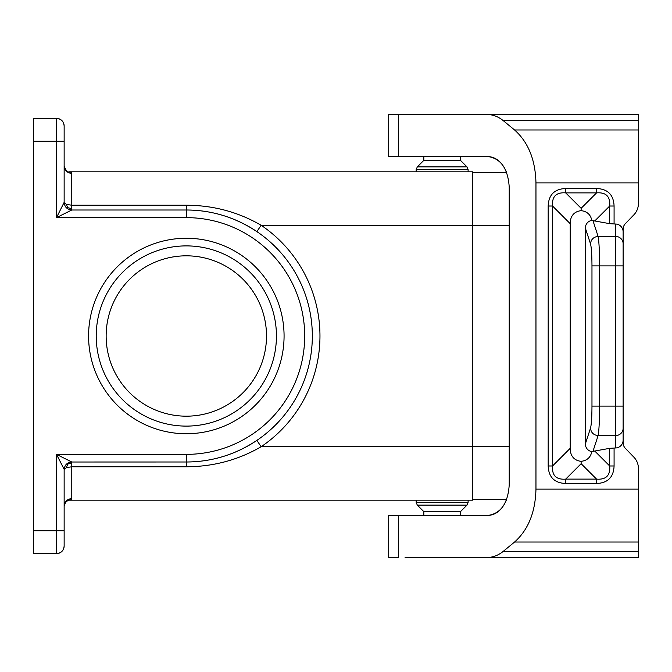 <?xml version="1.0" encoding="UTF-8"?>
<svg xmlns="http://www.w3.org/2000/svg" width="672" height="672" viewBox="0 0 672 672"><rect width="100%" height="100%" fill="white"/><g stroke="black" fill="none" stroke-linecap="round" stroke-linejoin="round"><path stroke-width="1.01" d="M71.467 209.992L71.778 208.698L67.612 207.648L66.385 204.389L64.151 202.684M67.612 207.648L66.385 207.766L65.654 206.926L67.276 208.53M64.537 503.866L65.957 501.665L68.855 500.178C67.158 499.85 65.587 501.782 64.142 505.991C64.63 501.522 67.175 499.052 71.778 498.582L71.039 499.75L68.846 500.178L472.693 500.178L472.693 446.729L509.225 446.729M106.142 336A80.178 80.178 0 0 1 186.329 255.822A80.178 80.178 0 0 1 266.507 336A80.178 80.178 0 0 1 186.329 416.178A80.178 80.178 0 0 1 106.142 336M186.329 454.364A118.364 118.364 0 0 0 304.693 336A118.364 118.364 0 0 0 186.329 217.636L56.507 217.636L56.507 141.271L33.6 141.271L33.6 530.729L56.507 530.729L56.507 454.364L186.329 454.364L186.329 462L71.467 462.008M186.329 217.636L186.329 210A126 126 0 0 1 312.329 336A126 126 0 0 1 186.329 462A126 126 0 0 0 312.329 336A126 126 0 0 0 186.329 210L186.329 205.229C213.318 205.313 238.258 211.999 261.148 225.271L472.693 225.271L472.693 446.729L261.148 446.729L256.872 440.404C235.292 454.7 211.781 461.908 186.329 462L186.329 466.771C213.318 466.687 238.258 460.001 261.148 446.729A133.636 133.636 0 0 0 261.148 225.271L256.872 231.596C235.292 217.3 211.781 210.092 186.329 210L71.778 210C67.175 209.513 64.63 206.968 64.142 202.364L56.507 217.636L71.778 210C67.15 209.538 64.604 206.993 64.142 202.364L64.142 126C63.68 121.372 61.135 118.826 56.507 118.364L33.6 118.364L33.6 141.271M33.6 530.729L33.6 553.636L56.507 553.636L56.507 530.729L64.142 530.729L64.142 546L64.142 469.636L66.385 467.611L71.778 466.771L71.778 462C67.175 462.487 64.63 465.032 64.142 469.636C64.604 465.007 67.15 462.462 71.778 462L56.507 454.364L64.151 469.325M71.778 173.418C67.175 172.948 64.63 170.478 64.142 166.009C66.007 170.688 67.57 172.62 68.855 171.822L70.846 172.15L71.761 173.2L71.778 205.229L66.385 204.389M67.192 463.537L66.385 464.234L67.192 463.537M71.778 463.302L66.385 464.234L65.654 465.083L66.385 464.234M64.142 166.009C66.007 170.688 67.57 172.62 68.855 171.822L472.693 171.822L472.693 225.271L509.225 225.271M186.329 238.258A97.742 97.742 0 0 1 284.071 336A97.742 97.742 0 0 1 186.329 433.742A97.742 97.742 0 0 1 88.578 336A97.742 97.742 0 0 1 186.329 238.258M186.329 245.893A90.107 90.107 0 0 1 276.436 336A90.107 90.107 0 0 1 186.329 426.107A90.107 90.107 0 0 1 96.222 336A90.107 90.107 0 0 1 186.329 245.893M56.507 118.364A7.636 7.636 0 0 1 64.142 126A7.636 7.636 0 0 0 56.507 118.364A7.636 7.636 0 0 1 64.142 126A7.636 7.636 0 0 0 56.507 118.364L56.507 141.271L64.142 141.271M64.142 546A7.636 7.636 0 0 1 56.507 553.636C61.135 553.174 63.68 550.628 64.142 546A7.636 7.636 0 0 1 56.507 553.636A7.636 7.636 0 0 0 64.142 546A7.636 7.636 0 0 1 56.507 553.636M67.612 464.352L66.385 467.611M423.822 515.458L423.822 511.636L417.304 505.117L416.178 502.421L468.107 502.421L468.107 500.178M423.822 511.636L460.471 511.636L466.99 505.117L417.304 505.117L416.178 502.421L416.178 500.178M460.471 511.636L460.471 515.458M468.107 171.822L468.107 169.579L466.99 166.883L460.471 160.364L423.822 160.364L417.304 166.883L466.99 166.883L468.107 169.579L416.178 169.579L416.178 171.822M423.822 160.364L423.822 156.542M460.471 160.364L460.471 156.542M503.303 551.317L638.4 551.317L638.4 557.458L487.267 557.458C492.988 557.407 498.33 555.366 503.303 551.317L514.576 542.027C528.276 529.805 535.399 512.165 535.962 489.115L535.962 182.885C535.399 159.835 528.276 142.195 514.576 129.973L503.303 120.683C498.33 116.634 492.988 114.593 487.267 114.542L388.693 114.542L388.693 156.542L487.838 156.542C500.808 158.39 507.94 168.571 509.225 187.093L509.225 484.907C507.94 503.429 500.808 513.61 487.838 515.458L388.693 515.458L388.693 557.458L398.362 557.458L398.362 515.458M487.267 557.458L405.107 557.458M638.4 551.317L638.4 468.401A15.809 15.271 90 0 0 633.923 457.22L625.363 448.358A7.904 7.636 90 0 1 623.129 442.764L623.129 440.059A7.904 7.636 90 0 1 615.493 447.964L609.697 448.333L591.772 451.567A51.626 22.907 45 0 1 581.129 461.336L581.129 463.688L565.698 479.119C556.206 479.842 551.821 475.465 552.552 465.982L548.176 465.982L548.176 206.018L552.552 206.018C551.821 196.535 556.206 192.158 565.698 192.881L596.56 192.881L581.129 208.312L565.698 192.881L565.698 188.504C554.484 188.966 548.638 194.813 548.176 206.018M638.4 193.368L638.4 203.599A15.809 15.271 -90 0 1 633.923 214.78L625.363 223.642A7.904 7.636 -90 0 0 623.129 229.236L623.129 265.894L623.129 229.236A7.904 7.636 -90 0 1 625.363 223.642L633.923 214.78M623.129 440.059L623.129 265.894L615.493 265.894L615.493 224.036L609.697 223.667L591.772 220.433A51.626 22.907 -45 0 0 581.129 210.664L581.129 208.312M623.129 231.941A7.904 7.636 -90 0 0 615.493 224.036M620.836 114.542L638.4 114.542L638.4 203.599M596.56 483.496L596.56 479.119C606.052 479.85 610.428 475.465 609.697 465.982L614.082 465.982C613.612 477.196 607.774 483.034 596.56 483.496L565.698 483.496L565.698 479.119L596.56 479.119L581.129 463.688M581.129 461.336A51.626 22.907 135 0 1 570.209 448.316L570.209 223.684A51.626 22.907 -135 0 1 581.129 210.664M592.922 220.542L598.097 236.384C593.586 236.93 591.049 239.392 590.486 243.768C591.419 247.304 591.914 254.68 591.973 265.894L591.973 406.106L599.575 406.106L599.575 265.894C599.516 250.942 599.021 241.105 598.097 236.384L615.493 236.384A7.636 7.375 180 0 1 623.129 243.768M590.486 243.768L585.362 228.085L585.362 443.915A7.938 7.636 108.1 0 0 591.772 451.567M596.56 188.504C607.774 188.966 613.612 194.804 614.082 206.018L609.697 206.018C610.428 196.535 606.052 192.15 596.56 192.881L596.56 188.504L565.698 188.504M585.362 228.085A7.938 7.636 -108.1 0 1 591.772 220.433M633.923 457.22L625.363 448.358A7.904 7.636 90 0 1 623.129 442.764L623.129 406.106L599.575 406.106C599.516 421.058 599.021 430.895 598.097 435.616L615.493 435.616L615.493 265.894L591.973 265.894M591.973 406.106C591.914 417.32 591.419 424.696 590.486 428.232C591.049 432.608 593.586 435.07 598.097 435.616L592.922 451.458M638.4 114.542L487.267 114.542M536.836 114.542L549.822 114.542M405.107 114.542L398.362 114.542L398.362 156.542M487.838 156.542C496.163 156.988 502.438 162.338 506.663 172.578L472.693 172.578L506.663 172.578M487.838 515.458C496.163 515.012 502.438 509.662 506.663 499.422L472.693 499.422M638.4 478.632L638.4 468.401M71.778 208.698L71.778 205.229L186.329 205.229M186.329 466.771L71.778 466.771L71.778 498.582M614.082 206.018L614.082 224.036M535.962 182.885L638.4 182.885M535.962 489.115L638.4 489.115M614.082 465.982L614.082 447.964M565.698 483.496C554.484 483.034 548.638 477.187 548.176 465.982M594.838 451.122L609.697 465.982L609.697 448.333M570.209 448.316L552.552 465.982L552.552 206.018L570.209 223.684M590.486 428.232L585.362 443.915M609.697 223.667L609.697 206.018L594.838 220.878M623.129 428.232A7.636 7.375 180 0 1 615.493 435.616L615.493 447.964M514.576 129.973L638.4 129.973M503.303 120.683L638.4 120.683M514.576 542.027L638.4 542.027M66.385 207.766L67.192 208.463M417.304 166.883L416.178 169.579L417.304 166.883M466.99 505.117L468.107 502.421L466.99 505.117"/></g></svg>
